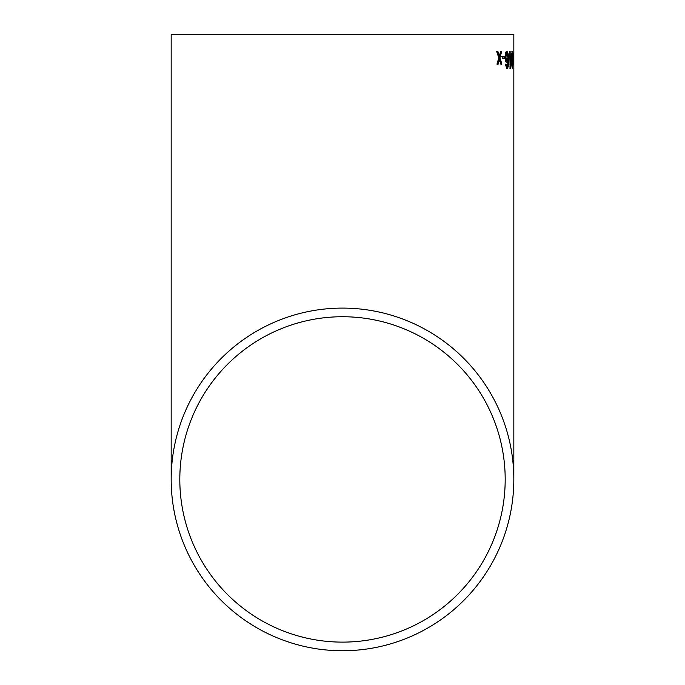 <?xml version="1.0" encoding="UTF-8"?>
<svg xmlns="http://www.w3.org/2000/svg" width="685" height="685" viewBox="0 0 685 685"><rect width="100%" height="100%" fill="white"/><g stroke="black" fill="none" stroke-linecap="round" stroke-linejoin="round"><path stroke-width="1.03" d="M513.784 61.676L513.827 59.903M513.827 479.423A171.327 171.327 0 0 0 342.5 308.096A171.327 171.327 0 0 0 171.173 479.423A171.327 171.327 0 0 0 342.5 650.75A171.327 171.327 0 0 0 513.827 479.423L513.827 34.25L171.173 34.25L513.827 34.25M513.784 53.284L513.827 51.332M504.58 58.602L504.537 56.607L502.191 56.607L502.233 58.602L504.58 58.602L504.04 58.602L503.997 56.607M508.193 66.822L508.544 59.604C508.587 54.774 507.996 52.009 506.763 51.298C505.71 51.606 505.179 53.576 505.145 57.206C505.29 60.588 505.864 62.455 506.849 62.806L507.979 60.528L507.534 66.282L507.011 66.796L506.069 64.133L505.376 64.356L507.02 68.783L508.193 66.822L506.48 68.783M509.905 68.783L511.07 64.467L511.044 62.429L510.308 64.972L510.137 51.521L509.657 51.521L510.205 68.783M512.86 52.959L512.397 51.298C511.798 52.325 511.558 55.237 511.661 60.032C511.661 64.81 511.952 67.729 512.534 68.783L513.065 60.032L512.86 52.959L512.346 53.284M513.228 56.607L513.236 58.602L513.639 56.607L513.099 56.607M499.356 55.887L497.935 51.521L496.676 51.521L498.8 57.831L496.967 64.133L498.2 64.133L499.425 59.775L500.803 64.133L501.874 64.133L499.964 57.823L501.651 51.521L500.572 51.521L499.356 55.887L498.817 55.887L497.396 51.521L497.935 51.521M342.5 642.119A162.688 162.688 0 0 0 505.188 479.423A162.688 162.688 0 0 0 342.5 316.735A162.688 162.688 0 0 0 179.812 479.423A162.688 162.688 0 0 0 342.5 642.119M505.188 34.25L179.812 34.25L505.188 34.25M501.651 51.521L501.112 51.521L499.425 57.823L501.334 64.133L501.874 64.133M499.964 57.823L499.425 57.823M499.425 59.775L498.885 59.775L497.661 64.133L498.2 64.133M499.091 60.974L498.552 60.974M511.858 51.298L512.32 52.959M512.423 66.796L512.243 68.354M511.96 66.787L512.517 66.796L511.995 60.04L512.406 53.284L512.517 66.796M512.406 53.284L511.832 53.31M510.308 64.972L509.837 64.972M510.522 64.013L509.871 67.147M511.07 64.467L510.53 64.467M505.53 64.133L505.821 65.906L507.011 66.796M507.919 56.958L507.653 66.822M506.489 51.366L507.85 55.947M507.979 60.528L507.439 60.528L506.309 62.806M506.84 53.284L506.292 53.284L505.316 57.138L506.446 60.819L506.986 60.819L505.855 57.138L506.84 53.284L507.928 57.249L506.986 60.819M506.361 65.906L505.821 65.906M508.544 59.604L508.005 59.604M505.855 57.138L505.316 57.138M501.651 56.607L502.191 56.607M499.134 55.202L498.594 55.202M171.173 34.25L171.173 479.423"/></g></svg>
